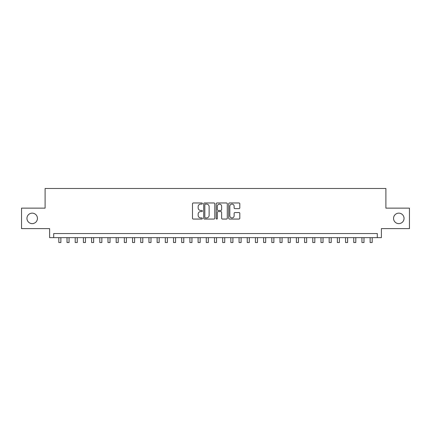 <?xml version="1.0" encoding="UTF-8"?>
<svg xmlns="http://www.w3.org/2000/svg" width="431" height="431" viewBox="0 0 431 431"><rect width="100%" height="100%" fill="white"/><g stroke="black" fill="none" stroke-linecap="round" stroke-linejoin="round"><path stroke-width="0.65" d="M202.392 203.534A0.56 0.56 0 0 0 201.832 202.974L193.287 202.974A0.803 0.803 0 0 0 192.485 203.777L192.485 218.253A0.803 0.803 0 0 0 193.287 219.056L201.832 219.056A0.56 0.56 0 0 0 202.392 218.495A0.56 0.56 0 0 0 201.832 217.93L200.722 217.93A2.575 2.575 0 0 1 198.152 215.355L198.152 214.153A2.575 2.575 0 0 1 200.722 211.578L201.832 211.578A0.56 0.56 0 0 0 202.392 211.012A0.56 0.56 0 0 0 201.832 210.452L200.722 210.452A2.575 2.575 0 0 1 198.152 207.877L198.152 206.67A2.575 2.575 0 0 1 200.722 204.1L201.832 204.1A0.56 0.56 0 0 0 202.392 203.534M393.557 218.388A5.242 5.242 0 0 0 398.799 223.63A5.242 5.242 0 0 0 404.041 218.388A5.242 5.242 0 0 0 398.799 213.146A5.242 5.242 0 0 0 393.557 218.388M26.959 218.388A5.242 5.242 0 0 0 32.201 223.63A5.242 5.242 0 0 0 37.443 218.388A5.242 5.242 0 0 0 32.201 213.146A5.242 5.242 0 0 0 26.959 218.388M239 208.642A0.803 0.803 0 0 0 239.803 207.839L239.803 203.777A0.803 0.803 0 0 0 239 202.974L229.513 202.974A0.803 0.803 0 0 0 228.71 203.777L228.71 218.253A0.803 0.803 0 0 0 229.513 219.056L239 219.056A0.803 0.803 0 0 0 239.803 218.253L239.803 213.345A0.803 0.803 0 0 0 239 212.542L234.938 212.542A0.803 0.803 0 0 0 234.135 213.345L234.135 215.78A2.15 2.15 0 0 1 231.986 217.93A2.15 2.15 0 0 1 229.831 215.78L229.831 206.25A2.15 2.15 0 0 1 231.986 204.1A2.15 2.15 0 0 1 234.135 206.25L234.135 207.839A0.803 0.803 0 0 0 234.938 208.642L239 208.642M377.297 237.637L381.392 237.637L381.392 228.629L409.45 228.629L409.45 208.146L385.896 208.146L385.896 188.487L45.104 188.487L45.104 208.146L21.55 208.146L21.55 228.629L49.608 228.629L49.608 237.637L377.297 237.637L377.297 233.543L53.703 233.543L53.703 237.637M214.794 203.777A0.803 0.803 0 0 0 213.991 202.974L204.504 202.974A0.803 0.803 0 0 0 203.701 203.777L203.701 218.253A0.803 0.803 0 0 0 204.504 219.056L213.991 219.056A0.803 0.803 0 0 0 214.794 218.253L214.794 203.777M217.008 202.974L226.496 202.974A0.803 0.803 0 0 1 227.299 203.777L227.299 218.253A0.803 0.803 0 0 1 226.496 219.056L222.434 219.056A0.803 0.803 0 0 1 221.631 218.253L221.631 212.381A0.803 0.803 0 0 0 220.828 211.578L218.134 211.578A0.803 0.803 0 0 0 217.332 212.381L217.332 218.495A0.56 0.56 0 0 1 216.766 219.056A0.56 0.56 0 0 1 216.206 218.495L216.206 203.777A0.803 0.803 0 0 1 217.008 202.974M205.388 204.1A0.56 0.56 0 0 0 204.827 204.66L204.827 217.369A0.56 0.56 0 0 0 205.388 217.93L206.557 217.93A2.575 2.575 0 0 0 209.127 215.355L209.127 206.67A2.575 2.575 0 0 0 206.557 204.1L205.388 204.1M221.631 206.293A2.15 2.15 0 0 0 219.481 204.138A2.15 2.15 0 0 0 217.332 206.293L217.332 209.649A0.803 0.803 0 0 0 218.134 210.452L220.828 210.452A0.803 0.803 0 0 0 221.631 209.649L221.631 206.293M58.826 237.637L58.826 242.513L60.873 242.513L60.873 237.637M67.015 237.637L67.015 242.513L69.062 242.513L69.062 237.637M75.209 237.637L75.209 242.513L77.257 242.513L77.257 237.637M83.398 237.637L83.398 242.513L85.451 242.513L85.451 237.637M91.593 237.637L91.593 242.513L93.64 242.513L93.64 237.637M99.787 237.637L99.787 242.513L101.835 242.513L101.835 237.637M107.976 237.637L107.976 242.513L110.024 242.513L110.024 237.637M116.171 237.637L116.171 242.513L118.218 242.513L118.218 237.637M124.36 237.637L124.36 242.513L126.412 242.513L126.412 237.637M132.554 237.637L132.554 242.513L134.601 242.513L134.601 237.637M140.748 237.637L140.748 242.513L142.796 242.513L142.796 237.637M148.937 237.637L148.937 242.513L150.985 242.513L150.985 237.637M157.132 237.637L157.132 242.513L159.179 242.513L159.179 237.637M165.321 237.637L165.321 242.513L167.373 242.513L167.373 237.637M173.515 237.637L173.515 242.513L175.562 242.513L175.562 237.637M181.71 237.637L181.71 242.513L183.757 242.513L183.757 237.637M189.899 237.637L189.899 242.513L191.946 242.513L191.946 237.637M198.093 237.637L198.093 242.513L200.14 242.513L200.14 237.637M206.282 237.637L206.282 242.513L208.329 242.513L208.329 237.637M214.476 237.637L214.476 242.513L216.524 242.513L216.524 237.637M222.671 237.637L222.671 242.513L224.718 242.513L224.718 237.637M230.86 237.637L230.86 242.513L232.907 242.513L232.907 237.637M239.054 237.637L239.054 242.513L241.101 242.513L241.101 237.637M247.243 237.637L247.243 242.513L249.29 242.513L249.29 237.637M255.438 237.637L255.438 242.513L257.485 242.513L257.485 237.637M263.627 237.637L263.627 242.513L265.679 242.513L265.679 237.637M271.821 237.637L271.821 242.513L273.868 242.513L273.868 237.637M280.015 237.637L280.015 242.513L282.063 242.513L282.063 237.637M288.204 237.637L288.204 242.513L290.252 242.513L290.252 237.637M296.399 237.637L296.399 242.513L298.446 242.513L298.446 237.637M304.588 237.637L304.588 242.513L306.64 242.513L306.64 237.637M312.782 237.637L312.782 242.513L314.829 242.513L314.829 237.637M320.976 237.637L320.976 242.513L323.024 242.513L323.024 237.637M329.165 237.637L329.165 242.513L331.213 242.513L331.213 237.637M337.36 237.637L337.36 242.513L339.407 242.513L339.407 237.637M345.549 237.637L345.549 242.513L347.601 242.513L347.601 237.637M353.743 237.637L353.743 242.513L355.79 242.513L355.79 237.637M361.938 237.637L361.938 242.513L363.985 242.513L363.985 237.637M370.127 237.637L370.127 242.513L372.174 242.513L372.174 237.637"/></g></svg>
